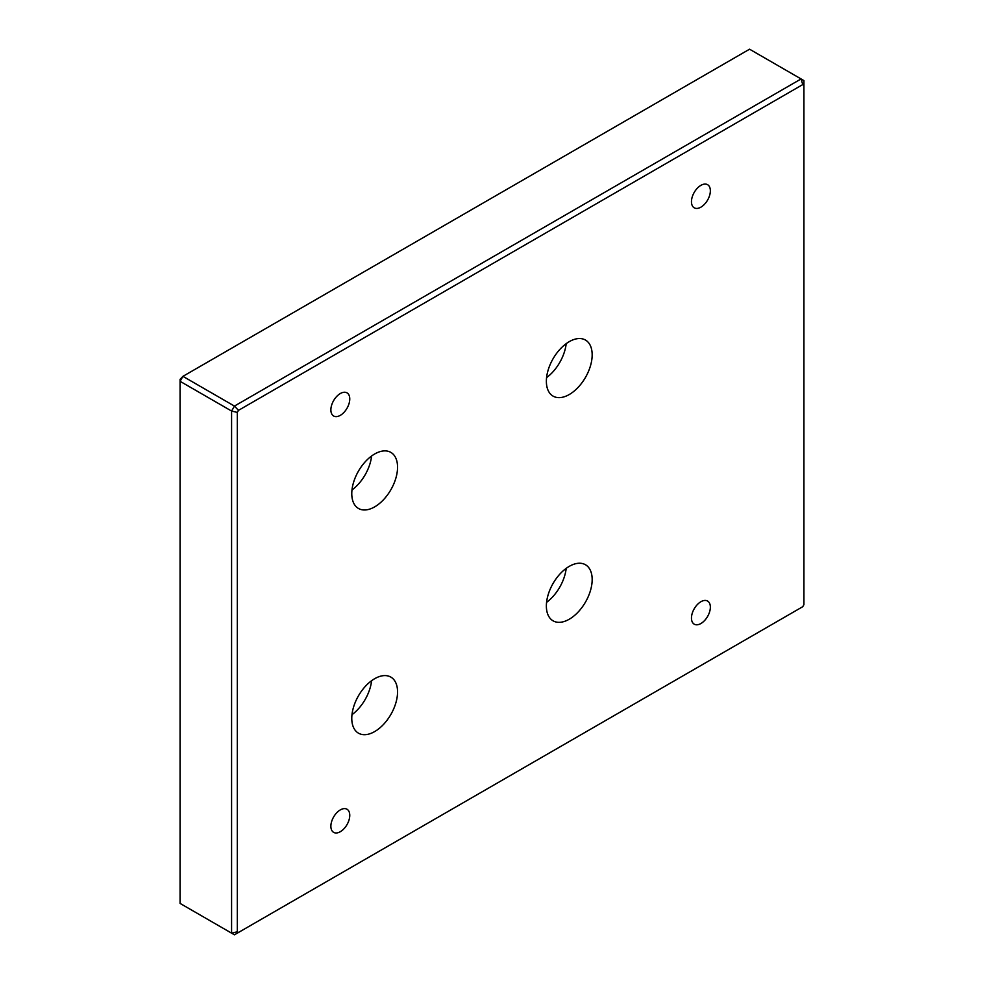 <?xml version="1.0" encoding="UTF-8"?>
<svg xmlns="http://www.w3.org/2000/svg" width="984" height="984" viewBox="0 0 984 984"><rect width="100%" height="100%" fill="white"/><g stroke="black" fill="none" stroke-linecap="round" stroke-linejoin="round"><path stroke-width="1.48" d="M700.903 623.524A13.358 7.712 120 0 0 709.636 611.753A13.358 7.712 120 0 0 707.582 601.052A13.358 7.712 120 0 0 700.903 601.716A13.358 7.712 120 0 0 692.183 613.475A13.358 7.712 120 0 0 694.237 624.176A13.358 7.712 120 0 0 700.903 623.524M340.329 415.334A13.358 7.712 120 0 0 349.049 403.563A13.358 7.712 120 0 0 347.008 392.862A13.358 7.712 120 0 0 340.329 393.526A13.358 7.712 120 0 0 331.596 405.297A13.358 7.712 120 0 0 333.65 415.998A13.358 7.712 120 0 0 340.329 415.334M700.903 207.157A13.358 7.712 120 0 0 709.636 195.385A13.358 7.712 120 0 0 707.582 184.685A13.358 7.712 120 0 0 700.903 185.349A13.358 7.712 120 0 0 692.183 197.107A13.358 7.712 120 0 0 694.237 207.821A13.358 7.712 120 0 0 700.903 207.157M340.329 831.701A13.358 7.712 120 0 0 349.049 819.93A13.358 7.712 120 0 0 347.008 809.229A13.358 7.712 120 0 0 340.329 809.894A13.358 7.712 120 0 0 331.596 821.665A13.358 7.712 120 0 0 333.65 832.366A13.358 7.712 120 0 0 340.329 831.701M374.67 731.579A32.374 18.696 120 0 0 395.814 703.043A32.374 18.696 120 0 0 390.857 677.103A32.374 18.696 120 0 0 374.67 678.702A32.374 18.696 120 0 0 353.514 707.238A32.374 18.696 120 0 0 358.483 733.178A32.374 18.696 120 0 0 374.67 731.579M351.977 714.691A32.374 18.696 120 0 0 371.595 680.707M569.269 394.522A32.374 18.696 120 0 0 590.425 365.987A32.374 18.696 120 0 0 585.455 340.046A32.374 18.696 120 0 0 569.269 341.645A32.374 18.696 120 0 0 548.113 370.181A32.374 18.696 120 0 0 553.082 396.122A32.374 18.696 120 0 0 569.269 394.522M546.575 377.635A32.374 18.696 120 0 0 566.194 343.65M374.67 506.871A32.374 18.696 120 0 0 395.814 478.335A32.374 18.696 120 0 0 390.857 452.394A32.374 18.696 120 0 0 374.67 453.993A32.374 18.696 120 0 0 353.514 482.529A32.374 18.696 120 0 0 358.483 508.47A32.374 18.696 120 0 0 374.67 506.871M351.977 489.983A32.374 18.696 120 0 0 371.595 456.01M569.269 619.219A32.374 18.696 120 0 0 590.425 590.695A32.374 18.696 120 0 0 585.455 564.742A32.374 18.696 120 0 0 569.269 566.353A32.374 18.696 120 0 0 548.113 594.877A32.374 18.696 120 0 0 553.082 620.83A32.374 18.696 120 0 0 569.269 619.219M546.575 602.343A32.374 18.696 120 0 0 566.194 568.358M237.304 412.407L231.584 411.041L180.072 381.3L180.072 903.41L231.584 933.152L231.584 411.041L234.438 406.084L801.074 78.941L749.562 49.2L182.926 376.343L234.438 406.084L238.485 410.353L237.304 412.407L237.304 931.774L238.485 932.463L802.747 606.697L803.928 604.643L803.928 85.264L802.747 84.587L238.485 410.353M180.072 379.357L182.926 376.343L180.072 381.3L180.072 379.357M238.485 932.463L234.438 934.8L231.584 933.152L237.304 931.774M802.747 84.587L801.074 78.941L803.928 80.59L803.928 85.264"/></g></svg>
